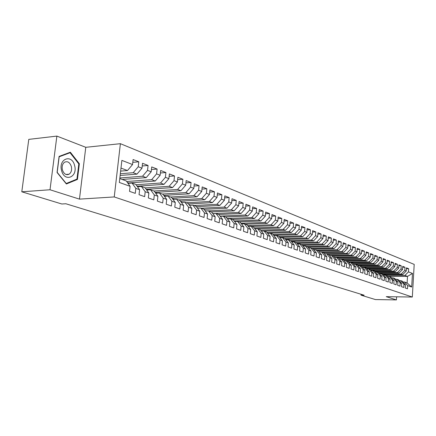 <?xml version="1.0" encoding="UTF-8"?>
<svg xmlns="http://www.w3.org/2000/svg" width="436" height="436" viewBox="0 0 436 436"><rect width="100%" height="100%" fill="white"/><g stroke="black" fill="none" stroke-linecap="round" stroke-linejoin="round"><path stroke-width="0.65" d="M56.871 136.097L50.009 189.764L79.461 199.127L85.778 147.308L56.871 136.097L28.781 139.378L21.8 191.796L61.819 203.994L65.852 203.754L364.158 295.221L361.019 295.177L375.412 299.565L396.428 299.903L396.613 296.807M85.778 147.308L120.391 143.684L414.2 264.396L412.325 297.03L114.243 196.941L120.391 143.684M387.555 276.386L407.507 276.397L412.472 273.421L408.472 271.868L408.657 268.707L406.45 267.835L406.265 271.007L404.777 270.429L404.962 267.246L402.717 266.358L402.532 269.552L401.016 268.963L401.213 265.758L398.929 264.854L398.733 268.075L397.196 267.481L397.392 264.249L395.071 263.328L394.874 266.576L393.31 265.965L393.512 262.706L391.152 261.774L390.95 265.05L389.359 264.429L389.566 261.148L387.163 260.194L386.955 263.497L385.342 262.87L385.549 259.556L383.108 258.586L382.895 261.916L381.249 261.278L381.462 257.938L378.977 256.951L378.764 260.308L377.091 259.66L377.309 256.292L374.78 255.289L374.557 258.673L372.856 258.014L373.08 254.613L370.502 253.594L370.278 257.011L368.545 256.335L368.774 252.907L366.153 251.872L365.924 255.316L364.158 254.629L364.392 251.174L361.722 250.117L361.488 253.589L359.695 252.891L359.929 249.403L357.215 248.329L356.975 251.834L355.144 251.125L355.389 247.604L352.62 246.509L352.375 250.046L350.511 249.321L350.762 245.773L347.944 244.656L347.694 248.226L345.797 247.485L346.048 243.904L343.176 242.77L342.919 246.367L340.99 245.615L341.246 242.002L338.32 240.846L338.058 244.476L336.091 243.713L336.352 240.067L333.371 238.884L333.104 242.552L331.098 241.767L331.365 238.089L328.33 236.884L328.057 240.585L326.008 239.789L326.286 236.078L323.185 234.851L322.907 238.585L320.82 237.773L321.103 234.023L317.948 232.77L317.659 236.541L315.528 235.713L315.817 231.93L312.596 230.655L312.307 234.459L310.132 233.614L310.432 229.794L307.146 228.491L306.846 232.334L304.628 231.472L304.933 227.619L301.581 226.289L301.271 230.17L299.014 229.287L299.325 225.396L295.902 224.039L295.586 227.957L293.281 227.058L293.597 223.128L290.109 221.744L289.787 225.701L287.428 224.785L287.755 220.812L284.19 219.401L283.863 223.395L281.454 222.458L281.792 218.447L278.152 217.008L277.814 221.041L275.356 220.087L275.699 216.038L271.982 214.561L271.633 218.638L269.126 217.662L269.475 213.569L265.677 212.065L265.322 216.185L262.761 215.188L263.121 211.051L259.24 209.514L258.875 213.678L256.254 212.659L256.624 208.479L252.657 206.909L252.281 211.111L249.605 210.07L249.981 205.847L245.931 204.244L245.544 208.49L242.808 207.427L243.195 203.16L239.048 201.519L238.656 205.814L235.854 204.724L236.252 200.407L232.012 198.729L231.609 203.072L228.747 201.955L229.156 197.595L224.813 195.878L224.398 200.266L221.472 199.127L221.891 194.718L217.45 192.957L217.024 197.399L214.027 196.233L214.452 191.775L209.907 189.971L209.471 194.461L206.402 193.268L206.844 188.761L202.19 186.913L201.743 191.453L198.598 190.232L199.05 185.671L194.287 183.785L193.824 188.374L190.603 187.12L191.066 182.51L186.183 180.575L185.714 185.218L182.412 183.938L182.891 179.267L177.888 177.289L177.398 181.986L174.019 180.668L174.509 175.948L169.381 173.915L168.879 178.673L165.407 177.321L165.914 172.542L160.655 170.46L160.143 175.272L156.584 173.888L157.107 169.054L151.712 166.917L151.178 171.789L147.531 170.367L148.066 165.473L142.528 163.277L141.983 168.209L138.239 166.754L138.79 161.8L133.105 159.549L132.544 164.541L127.503 170.541L120.99 168.078M412.472 273.421L411.688 287.035L407.671 285.602L404.548 282.01L403.017 282.005M132.544 164.541L121.873 160.388L119.339 182.461L130.091 186.308L129.525 191.355L135.269 193.366L135.83 188.363L139.602 189.709L139.051 194.69L144.648 196.652L145.188 191.709L148.867 193.023L148.333 197.944L153.783 199.857L154.311 194.974L157.892 196.255L157.374 201.116L162.688 202.974L163.2 198.151L166.694 199.399L166.187 204.201L171.37 206.021L171.871 201.252L175.277 202.473L174.781 207.214L179.839 208.986L180.324 204.277L183.649 205.465L183.169 210.152L188.101 211.885L188.57 207.225L191.813 208.386L191.35 213.024L196.162 214.708L196.62 210.108L199.786 211.237L199.334 215.82L204.032 217.466L204.479 212.915L207.569 214.022L207.127 218.55L211.716 220.164L212.152 215.662L215.171 216.741L214.741 221.221L219.226 222.791L219.646 218.343L222.594 219.395L222.18 223.826L226.556 225.363L226.971 220.965L229.854 221.995L229.445 226.377L233.723 227.875L234.127 223.521L236.944 224.529L236.546 228.862L240.732 230.328L241.124 226.022L243.877 227.009L243.49 231.298L247.583 232.731L247.964 228.469L250.656 229.434L250.28 233.674L254.281 235.08L254.651 230.862L257.289 231.805L256.918 236.007L260.837 237.375L261.197 233.206L263.775 234.127L263.415 238.279L267.246 239.626L267.6 235.495L270.124 236.399L269.775 240.509L273.525 241.822L273.868 237.74L276.337 238.623L275.999 242.689L279.667 243.98L280.005 239.931L282.424 240.797L282.092 244.825L285.684 246.084L286.011 242.084L288.381 242.928L288.054 246.918L291.575 248.149L291.897 244.187L294.218 245.016L293.902 248.967L297.347 250.177L297.663 246.247L299.935 247.065L299.625 250.973L303.004 252.155L303.309 248.269L305.538 249.065L305.233 252.94L308.546 254.101L308.846 250.248L311.026 251.032L310.732 254.864L313.98 256.003L314.269 252.188L316.411 252.956L316.122 256.755L319.305 257.872L319.588 254.095L321.686 254.842L321.408 258.608L324.526 259.698L324.804 255.959L326.864 256.695L326.586 260.423L329.649 261.496L329.921 257.79L331.938 258.51L331.671 262.205L334.674 263.257L334.941 259.584L336.919 260.292L336.657 263.954L339.606 264.984L339.862 261.344L341.808 262.041L341.552 265.666L344.44 266.679L344.696 263.072L346.604 263.758L346.353 267.35L349.187 268.342L349.438 264.772L351.312 265.442L351.062 269.001L353.847 269.977L354.092 266.434L355.929 267.094L355.689 270.625L358.425 271.579L358.665 268.069L360.468 268.718L360.234 272.217L362.921 273.154L363.15 269.677L364.927 270.309L364.692 273.781L367.33 274.702L367.559 271.252L369.303 271.873L369.074 275.312L371.668 276.222L371.892 272.8L373.603 273.416L373.38 276.822L375.925 277.716L376.143 274.326L377.827 274.925L377.609 278.304L380.11 279.182L380.323 275.819L381.98 276.408L381.767 279.759L384.225 280.626L384.432 277.291L386.056 277.868L385.849 281.193L388.269 282.043L388.471 278.735L390.067 279.302L389.866 282.599L392.242 283.433L392.444 280.152L394.013 280.713L393.812 283.983L396.15 284.801L396.346 281.547L397.888 282.103L397.692 285.346L399.992 286.152L400.183 282.92L401.698 283.465L401.507 286.681L403.769 287.477L403.959 284.272L405.453 284.806L405.262 288L407.486 288.779L407.671 285.602M120.336 173.746L133.22 172.705L136.986 174.128L120.14 175.463M138.239 166.754L133.22 172.705M141.983 168.209L136.986 174.128M119.78 178.591L126.32 180.967L130.091 186.308M119.851 177.992L142.556 176.231L146.224 177.621L122.151 179.452M147.531 170.367L142.556 176.231M151.178 171.789L146.224 177.621M135.83 188.363L132.059 183.049L127.999 183.349M132.059 183.049L135.836 184.423L139.602 189.709M126.713 181.523L151.652 179.67L155.227 181.022L128.8 182.951M156.584 173.888L151.652 179.67M160.143 175.272L155.227 181.022M145.188 191.709L141.428 186.455L137.476 186.728M141.428 186.455L145.106 187.791L148.867 193.023M136.081 184.766L160.519 183.022L164.007 184.341L137.727 186.183M165.407 177.321L160.519 183.022M168.879 178.673L164.007 184.341M154.311 194.974L150.556 189.769L146.714 190.025M150.556 189.769L154.142 191.072L157.892 196.255M145.204 187.927L169.168 186.292L172.569 187.578L146.441 189.328M174.019 180.668L169.168 186.292M177.398 181.986L172.569 187.578M163.2 198.151L159.456 193.001L155.712 193.241M159.456 193.001L162.95 194.271L166.694 199.399M154.012 191.023L177.605 189.48L180.924 190.734L155.102 192.396M182.412 183.938L177.605 189.48M185.714 185.218L180.924 190.734M171.871 201.252L168.133 196.151L164.486 196.374M168.133 196.151L171.544 197.388L175.277 202.473M162.377 194.064L185.834 192.592L189.071 193.818L163.756 195.377M190.603 187.12L185.834 192.592M193.824 188.374L189.071 193.818M180.324 204.277L176.596 199.225L173.043 199.432M176.596 199.225L179.926 200.435L183.649 205.465M170.547 197.028L193.873 195.633L197.028 196.827L172.204 198.287M198.598 190.232L193.873 195.633M201.743 191.453L197.028 196.827M188.57 207.225L184.853 202.222L181.392 202.418M184.853 202.222L188.101 203.405L191.813 208.386M178.531 199.928L201.715 198.598L204.8 199.764L180.444 201.138M206.402 193.268L201.715 198.598M209.471 194.461L204.8 199.764M196.62 210.108L192.914 205.154L189.54 205.329M192.914 205.154L196.086 206.304L199.786 211.237M186.325 202.756L209.378 201.492L212.392 202.631L188.488 203.923M214.027 196.233L209.378 201.492M217.024 197.399L212.392 202.631M204.479 212.915L200.783 208.01L197.492 208.174M200.783 208.01L203.879 209.133L207.569 214.022M193.944 205.525L216.861 204.321L219.804 205.438L196.342 206.648M221.472 199.127L216.861 204.321M224.398 200.266L219.804 205.438M212.152 215.662L208.473 210.801L205.258 210.953M208.473 210.801L211.493 211.901L215.171 216.741M201.394 208.228L224.175 207.089L227.052 208.174L204.015 209.313M228.747 201.955L224.175 207.089M231.609 203.072L227.052 208.174M219.646 218.343L215.978 213.526L212.839 213.673M215.978 213.526L218.932 214.599L222.594 219.395M208.675 210.877L231.32 209.787L234.132 210.855L211.509 211.918M235.854 204.724L231.32 209.787M238.656 205.814L234.132 210.855M226.971 220.965L223.314 216.191L220.251 216.327M223.314 216.191L226.202 217.242L229.854 221.995M213.275 213.58L238.307 212.43L241.059 213.471L218.605 214.479M242.808 207.427L238.307 212.43M245.544 208.49L241.059 213.471M234.127 223.521L230.486 218.796L227.494 218.921M230.486 218.796L233.309 219.82L236.944 224.529M220.333 216.098L245.141 215.013L247.833 216.033L225.51 216.992M249.605 210.07L245.141 215.013M252.281 211.111L247.833 216.033M241.124 226.022L237.495 221.341L234.568 221.455M237.495 221.341L240.252 222.344L243.877 227.009M227.848 218.905L227.221 218.567L251.828 217.542L254.46 218.54L232.268 219.444M256.254 212.659L251.828 217.542M258.875 213.678L254.46 218.54M247.964 228.469L244.345 223.832L241.49 223.935M244.345 223.832L247.049 224.813L250.656 229.434M234.197 220.976L258.368 220.017L260.941 220.987L238.884 221.848M262.761 215.188L258.368 220.017M265.322 216.185L260.941 220.987M254.651 230.862L251.054 226.268L248.258 226.366M251.054 226.268L253.692 227.227L257.289 231.805M241.021 223.33L264.766 222.436L267.29 223.39L245.364 224.202M269.126 217.662L264.766 222.436M271.633 218.638L267.29 223.39M261.197 233.206L257.611 228.649L254.88 228.737M257.611 228.649L260.194 229.587L263.775 234.127M247.697 225.641L271.034 224.802L273.503 225.734L251.708 226.502M275.356 220.087L271.034 224.802M277.814 221.041L273.503 225.734M267.6 235.495L264.031 230.976L261.36 231.064L285.542 230.29L283.171 229.391L260.619 230.121M264.031 230.976L266.56 231.898L270.124 236.399M254.226 227.903L277.165 227.123L279.585 228.033L257.921 228.758M281.454 222.458L277.165 227.123M283.863 223.395L279.585 228.033M273.868 237.74L270.315 233.26L267.699 233.336M270.315 233.26L272.789 234.159L276.337 238.623M287.428 224.785L283.171 229.391M289.787 225.701L285.542 230.29M280.005 239.931L276.462 235.495L273.906 235.565M276.462 235.495L278.887 236.377L282.424 240.797M266.876 232.295L289.057 231.614L291.373 232.492L267.595 233.206M293.281 227.058L289.057 231.614M295.586 227.957L291.373 232.492M286.011 242.084L282.484 237.68L279.983 237.745M282.484 237.68L284.861 238.547L288.381 242.928M273.001 234.432L294.818 233.794L297.09 234.655L273.71 235.32M299.014 229.287L294.818 233.794M301.271 230.17L297.09 234.655M291.897 244.187L288.387 239.827L285.94 239.887M288.387 239.827L290.714 240.672L294.218 245.016M279.002 236.519L300.469 235.93L302.698 236.775L279.699 237.391M304.628 231.472L300.469 235.93M306.846 232.334L302.698 236.775M297.663 246.247L294.169 241.925L291.771 241.98M294.169 241.925L296.447 242.754L299.935 247.065M284.882 238.568L306.007 238.023L308.187 238.852L285.564 239.424M310.132 233.614L306.007 238.023M312.307 234.459L308.187 238.852M303.309 248.269L299.832 243.98L297.483 244.029M299.832 243.98L302.066 244.792L305.538 249.065M290.485 240.585L311.429 240.078L313.571 240.885L291.313 241.413M315.528 235.713L311.429 240.078M317.659 236.541L313.571 240.885M308.846 250.248L305.38 245.997L303.08 246.046M305.38 245.997L307.571 246.792L311.026 251.032M295.93 242.563L316.754 242.089L318.852 242.879L296.949 243.37M320.82 237.773L316.754 242.089M322.907 238.585L318.852 242.879M314.269 252.188L310.824 247.975L308.568 248.013M310.824 247.975L312.966 248.754L316.411 252.956M301.271 244.503L321.97 244.062L324.03 244.836L302.47 245.288M326.008 239.789L321.97 244.062M328.057 240.585L324.03 244.836M319.588 254.095L316.155 249.91L313.947 249.948M316.155 249.91L318.264 250.673L321.686 254.842M306.513 246.411L327.087 245.997L329.109 246.76L307.881 247.174M331.098 241.767L327.087 245.997M333.104 242.552L329.109 246.76M324.804 255.959L321.387 251.812L319.223 251.845M321.387 251.812L323.452 252.558L326.864 256.695M311.658 248.275L332.112 247.893L334.09 248.645L313.19 249.021M336.091 243.713L332.112 247.893M338.058 244.476L334.09 248.645M329.921 257.79L326.52 253.676L324.4 253.703M326.52 253.676L328.548 254.411L331.938 258.51M316.705 250.111L337.039 249.757L338.985 250.493L318.394 250.836M340.99 245.615L337.039 249.757M342.919 246.367L338.985 250.493M334.941 259.584L331.556 255.501L329.474 255.529M331.556 255.501L333.54 256.221L336.919 260.292M321.664 251.91L341.873 251.583L343.781 252.308L323.507 252.624M345.797 247.485L341.873 251.583M347.694 248.226L343.781 252.308M339.862 261.344L336.494 257.295L334.45 257.322M336.494 257.295L338.445 258.003L341.808 262.041M326.531 253.676L346.62 253.376L348.495 254.09L328.45 254.373M350.511 249.321L346.62 253.376M352.375 250.046L348.495 254.09M344.696 263.072L341.339 259.055L339.339 259.077M341.339 259.055L343.257 259.752L346.604 263.758M329.398 255.436L351.28 255.142L353.122 255.834L333.197 256.096M355.144 251.125L351.28 255.142M356.975 251.834L353.122 255.834M349.438 264.772L346.102 260.783L344.135 260.804M346.102 260.783L347.977 261.469L351.312 265.442M334.303 257.136L355.858 256.869L357.662 257.551L337.856 257.79M359.695 252.891L355.858 256.869M361.488 253.589L357.662 257.551M354.092 266.434L350.773 262.483L348.844 262.499M350.773 262.483L352.615 263.153L355.929 267.094M339.115 258.81L360.349 258.57L362.125 259.24L342.434 259.453M364.158 254.629L360.349 258.57M365.924 255.316L362.125 259.24M358.665 268.069L355.356 264.145L353.465 264.161M355.356 264.145L357.171 264.805L360.468 268.718M343.841 260.45L364.763 260.238L366.507 260.897L346.931 261.088M368.545 256.335L364.763 260.238M370.278 257.011L366.507 260.897M363.15 269.677L359.863 265.78L358.005 265.797M359.863 265.78L361.64 266.429L364.927 270.309M348.478 262.063L369.101 261.878L370.813 262.526L351.351 262.69M372.856 258.014L369.101 261.878M374.557 258.673L370.813 262.526M367.559 271.252L364.283 267.388L362.463 267.399M364.283 267.388L366.033 268.026L369.303 271.873M353.035 263.649L373.358 263.486L375.042 264.123L355.694 264.271M377.091 259.66L373.358 263.486M378.764 260.308L375.042 264.123M371.892 272.8L368.633 268.968L366.84 268.974M368.633 268.968L370.349 269.59L373.603 273.416M357.509 265.208L377.549 265.072L379.2 265.693L359.962 265.818M381.249 261.278L377.549 265.072M382.895 261.916L379.2 265.693M376.143 274.326L372.9 270.516L371.145 270.522M372.9 270.516L374.589 271.132L377.827 274.925M361.902 266.739L381.663 266.625L383.288 267.241L362.425 267.35M385.342 262.87L381.663 266.625M386.955 263.497L383.288 267.241M380.323 275.819L377.096 272.042L375.369 272.048M377.096 272.042L378.753 272.642L381.98 276.408M366.224 268.249L385.707 268.156L387.304 268.761L366.736 268.849M389.359 264.429L385.707 268.156M390.95 265.05L387.304 268.761M384.432 277.291L381.222 273.541L379.522 273.541M381.222 273.541L382.852 274.13L386.056 277.868M370.469 269.731L389.68 269.661L391.256 270.255L370.971 270.32M393.31 265.965L389.68 269.661M394.874 266.576L391.256 270.255M388.471 278.735L385.277 275.012L383.609 275.012M385.277 275.012L386.879 275.596L390.067 279.302M374.638 271.187L393.594 271.138L395.136 271.721L375.134 271.77M397.196 267.481L393.594 271.138M398.733 268.075L395.136 271.721M392.444 280.152L389.261 276.457L387.62 276.457M389.261 276.457L390.836 277.029L394.013 280.713M378.699 272.625L397.436 272.587L398.956 273.165L379.227 273.192M401.016 268.963L397.436 272.587M402.532 269.552L398.956 273.165M396.346 281.547L393.179 277.885L391.566 277.879M393.179 277.885L394.727 278.446L397.888 282.103M382.59 274.037L401.218 274.021L402.717 274.587L383.249 274.593M404.777 270.429L401.218 274.021M406.265 271.007L402.717 274.587M400.183 282.92L397.033 279.28L395.447 279.28M397.033 279.28L398.553 279.836L401.698 283.465M386.416 275.427L404.94 275.427L407.507 276.397L407.126 282.948L404.548 282.01M408.472 271.868L404.94 275.427M403.959 284.272L400.82 280.659L399.262 280.653M400.82 280.659L402.319 281.204L405.453 284.806M50.009 189.764L21.8 191.796M412.325 297.03L386.247 296.665L396.428 299.903M79.461 199.127L114.243 196.941M361.079 294.273L361.019 295.177M120.641 171.108L127.503 170.541M411.688 287.035L407.126 282.948M77.434 179.447L79.363 163.762L70.343 152.224L59.094 156.399L57.056 172.471L66.381 183.981L77.434 179.447L75.815 179.578M408.657 268.707L406.396 268.718M404.962 267.246L402.668 267.257M401.213 265.758L398.875 265.775M397.392 264.249L395.016 264.265M393.512 262.706L391.092 262.728M389.566 261.148L387.103 261.169M385.549 259.556L383.042 259.578M381.462 257.938L378.911 257.965M377.309 256.292L374.709 256.324M373.08 254.613L370.437 254.651M368.774 252.907L366.082 252.951M364.392 251.174L361.651 251.218M359.929 249.403L357.139 249.452M355.389 247.604L352.544 247.659M350.762 245.773L347.863 245.828M346.048 243.904L343.094 243.969M341.246 242.002L338.232 242.073M336.352 240.067L333.284 240.138M331.365 238.089L328.237 238.17M326.286 236.078L323.087 236.159M321.103 234.023L317.844 234.116M315.817 231.93L312.492 232.028M310.432 229.794L307.037 229.903M304.933 227.619L301.467 227.734M299.325 225.396L295.782 225.516M293.597 223.128L289.984 223.259M287.755 220.812L284.065 220.954M281.792 218.447L278.015 218.6M275.699 216.038L271.841 216.196M269.475 213.569L265.535 213.744M263.121 211.051L259.088 211.237M256.624 208.479L252.499 208.675M249.981 205.847L245.762 206.059M243.195 203.16L238.879 203.383M236.252 200.407L231.832 200.653M229.156 197.595L224.627 197.857M221.891 194.718L217.253 194.996M214.452 191.775L209.705 192.069M206.844 188.761L201.977 189.071M199.05 185.671L194.064 186.009M191.066 182.51L185.954 182.864M182.891 179.267L177.643 179.648M174.509 175.948L169.124 176.357M165.914 172.542L160.388 172.983M157.107 169.054L151.423 169.522M148.066 165.473L142.229 165.969M138.79 161.8L132.795 162.334M78.742 163.822L79.363 163.762M61.596 170.634C64.506 182.673 78.017 177.114 74.605 165.555C71.929 153.646 58.157 158.737 61.596 170.634M62.419 169.931C63.918 174.024 66.152 175.441 69.133 174.187C71.302 172.525 72.038 169.947 71.335 166.459C69.809 162.268 67.52 160.873 64.468 162.268C62.397 163.974 61.716 166.53 62.419 169.931M70.071 152.736L78.812 163.914L76.943 179.114L66.228 183.496L57.198 172.351L59.171 156.786L70.071 152.736L68.545 152.894M241.658 223.93L241.337 223.739M234.83 221.444L234.35 221.172M220.709 216.305L219.94 215.918M213.4 213.645L212.501 213.22M205.917 210.926L204.893 210.474M198.26 208.136L197.099 207.656M197.655 208.168L197.285 207.901M190.412 205.285L189.12 204.767M189.824 205.318L189.229 204.915M182.373 202.364L180.945 201.814M181.801 202.391L181 201.89M174.133 199.366L172.563 198.783M173.583 199.399L172.585 198.811M165.68 196.298L163.98 195.677L165.157 196.331M164.241 196.037L164.645 196.364M157.009 193.153L155.358 192.559M156.519 193.186L155.167 192.483M155.33 192.707L156.006 193.219M148.104 189.933L146.572 189.382M147.662 189.96L146.136 189.224M146.224 189.344L147.15 189.992M138.959 186.624L137.569 186.123M138.577 186.652L136.888 185.9M136.904 185.921L138.065 186.684M129.252 183.256L127.563 182.531M127.361 182.444L128.745 183.294M155.548 193.012L155.925 193.148M146.518 189.753L147.123 189.971M137.247 186.406L138.038 186.69M127.737 182.967L128.647 183.3M65.929 174.46L69.133 174.187M129.574 183.234L128.331 182.782"/></g></svg>
